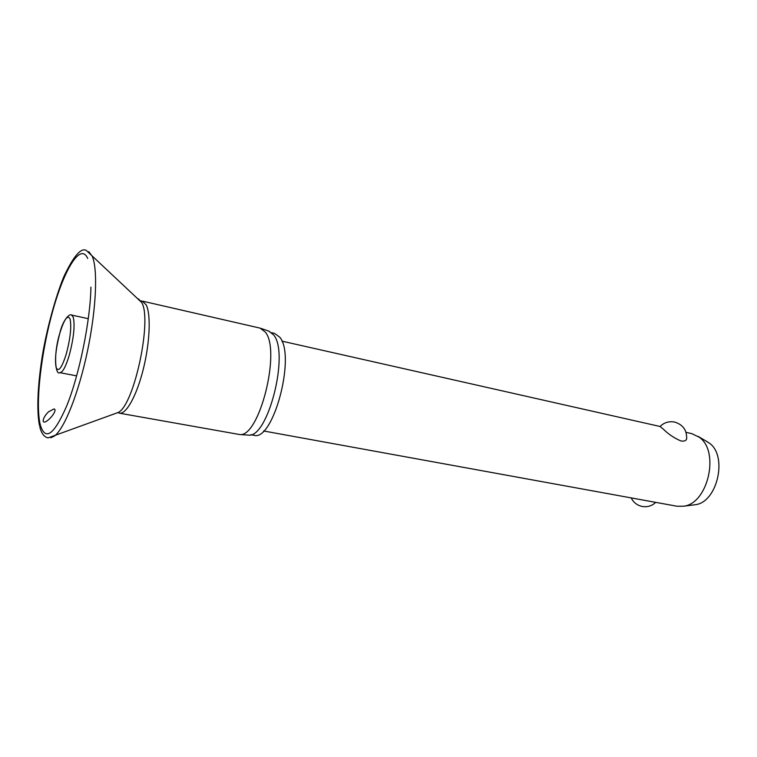 <?xml version="1.0" encoding="UTF-8"?>
<svg xmlns="http://www.w3.org/2000/svg" width="757" height="757" viewBox="0 0 757 757"><rect width="100%" height="100%" fill="white"/><g stroke="black" fill="none" stroke-linecap="round" stroke-linejoin="round"><path stroke-width="1.14" d="M55.006 409.669C55.715 413.18 46.915 422.709 43.982 422.094L43.149 421.28C43.158 418.489 44.985 415.309 48.637 411.723L54.126 408.875L55.006 409.669M114.894 413.7L118.518 412.366L119.417 413.18L239.496 434.509C259.064 438.388 281.377 350.567 265.243 332.001L260.048 328.112L142.259 301.087L141.114 301.485L138.304 298.835M247.586 435.048L248.315 435.095C267.808 438.89 289.676 353.131 273.58 334.859L268.763 331.121M250.851 434.707L253.775 435.228C273.022 442.343 296.224 355.818 279.721 337.168L274.536 333.373L271.64 332.711M263.578 430.97L677.032 506.244L683.77 506.196C708.155 503.471 719.945 451.191 699.26 437.243L691.822 433.647L686.041 432.342M686.731 437.669L686.599 439.041C685.889 440.829 683.987 441.463 680.884 440.943C674.222 438.085 668.384 434.158 663.369 429.181L660.057 426.484L281.878 341.133M650.547 501.427L652.392 501.759M693.355 504.957L695.446 504.692C717.456 502.194 727.95 455.705 709.29 443.11L706.338 441.227M50.861 437.764L54.523 435.994C64.534 428.509 78.737 392.836 87.519 350.87C96.338 308.913 97.984 268.867 92.174 256.131L88.787 251.636M87.689 258.449C80.658 242.297 64.534 268.584 52.933 310.266C41.238 351.787 35.21 402.989 40.14 424.223C44.985 441.492 53.832 435.407 66.692 405.96C79.258 375.264 90.471 320.268 90.916 287.102M39.761 426.73C41.342 433.297 44.105 437.016 48.051 437.896L118.518 412.366C134.443 403.992 152.346 319.094 141.644 302.459L86.26 250.416C80.99 247.482 73.524 256.207 63.872 276.589C55.422 297.123 47.066 328.595 42.912 352.336C37.831 382.701 36.383 409.707 39.478 425.548M117.922 412.584L118.594 412.943M119.417 413.18C126.145 414.618 136.724 395.674 143.31 369.094C149.933 342.561 151.05 314.174 146.167 304.825L142.259 301.087M59.831 333.137C52.924 355.345 55.687 375.983 59.841 372.652C62.613 372.595 65.736 366.833 69.228 355.374C73.751 338.161 75.085 325.406 73.24 317.117L71.574 315.063L88.276 318.678M56.113 367.41C58.403 372.586 61.809 368.063 66.323 353.85C70.41 338.18 71.65 326.522 70.032 318.867C67.543 314.552 64.146 319.322 59.841 333.175C55.914 348.144 54.674 359.556 56.113 367.41M141.417 300.983L140.651 301.049M248.315 435.095L239.496 434.509M76.627 375.86L59.841 372.652M695.446 504.692L683.77 506.196M631.196 497.898C633.514 502.563 637.243 505.421 642.381 506.49C647.519 507.266 651.957 505.894 655.704 502.364M686.599 439.041C687.082 430.43 683.155 424.781 674.818 422.113C669.093 421.006 664.173 422.463 660.057 426.484M708.155 442.287L698.001 436.335M59.907 332.862C62.755 320.296 69.512 313.143 71.574 315.063M269.454 331.358L261.108 328.443"/></g></svg>
